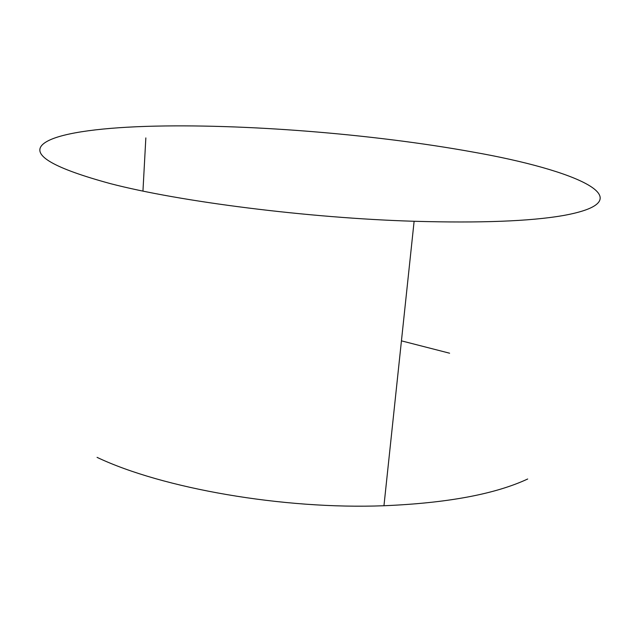 <?xml version="1.0" encoding="UTF-8"?>
<svg xmlns="http://www.w3.org/2000/svg" width="632" height="632" viewBox="0 0 632 632"><rect width="100%" height="100%" fill="white"/><g stroke="black" fill="none" stroke-linecap="round" stroke-linejoin="round"><path stroke-width="0.95" d="M110.252 183.588C179.456 201.655 308.1 218.087 414.118 221.271C480.438 223.159 530.066 221.263 563.009 215.583C647.129 200.431 576.1 170.142 472.862 152.028C372.698 133.865 242.175 123.414 146.474 126.368L136.18 126.763C88.685 128.896 52.251 134.853 42.304 144.839C31.884 155.48 54.534 168.396 110.252 183.588M97.067 457.363C162.108 488.299 282.962 509.629 383.956 505.742C447.164 503.104 495.077 494.192 527.688 479.001M449.597 353.209L401.438 340.853M383.956 505.742L414.118 221.271M142.951 191.061L145.842 137.91"/></g></svg>
